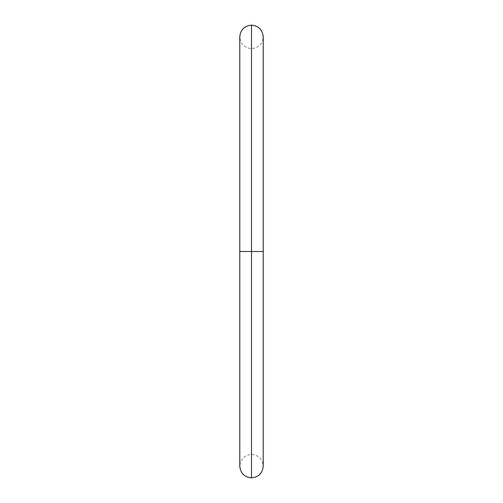 <?xml version="1.0" encoding="UTF-8"?>
<svg xmlns="http://www.w3.org/2000/svg" width="503" height="503" viewBox="0 0 503 503"><rect width="100%" height="100%" fill="white"/><g stroke="black" fill="none" stroke-linecap="round" stroke-linejoin="round"><path stroke-width="0.38" stroke-dasharray="2.52 1.89" d="M251.5 251.5L239.774 251.5L251.5 251.5L251.5 477.85L251.5 251.5L251.5 454.391L251.5 251.5L251.5 454.391L251.5 251.5L239.774 251.5L251.5 251.5L251.5 25.15L251.5 251.5L239.774 251.5L251.5 251.5L251.5 25.15L251.5 251.5L251.5 48.609L251.5 251.5L251.5 48.609L251.5 251.5L263.226 251.5L251.5 251.5L251.5 477.85L251.5 251.5L263.226 251.5L251.5 251.5L251.5 454.391L251.5 251.5L251.5 454.391L251.5 251.5L263.226 251.5L251.5 251.5M239.774 251.5L239.774 466.124C240.465 459.006 244.376 455.096 251.5 454.391C258.624 455.096 262.535 459.006 263.226 466.124L263.226 36.876C262.535 43.994 258.624 47.904 251.5 48.609C244.376 47.904 240.465 43.994 239.774 36.876L239.774 251.5"/><path stroke-width="0.75" d="M251.5 251.5L251.5 477.85L251.5 251.5L239.774 251.5L251.5 251.5L251.5 25.15L251.5 251.5L251.5 25.15L251.5 251.5L263.226 251.5L251.5 251.5L251.5 477.85L251.5 251.5M251.5 477.85C244.376 477.146 240.465 473.241 239.774 466.124L239.774 36.876C240.465 29.759 244.376 25.854 251.5 25.15C258.624 25.854 262.535 29.759 263.226 36.876L263.226 466.124C262.535 473.241 258.624 477.146 251.5 477.85"/></g></svg>
